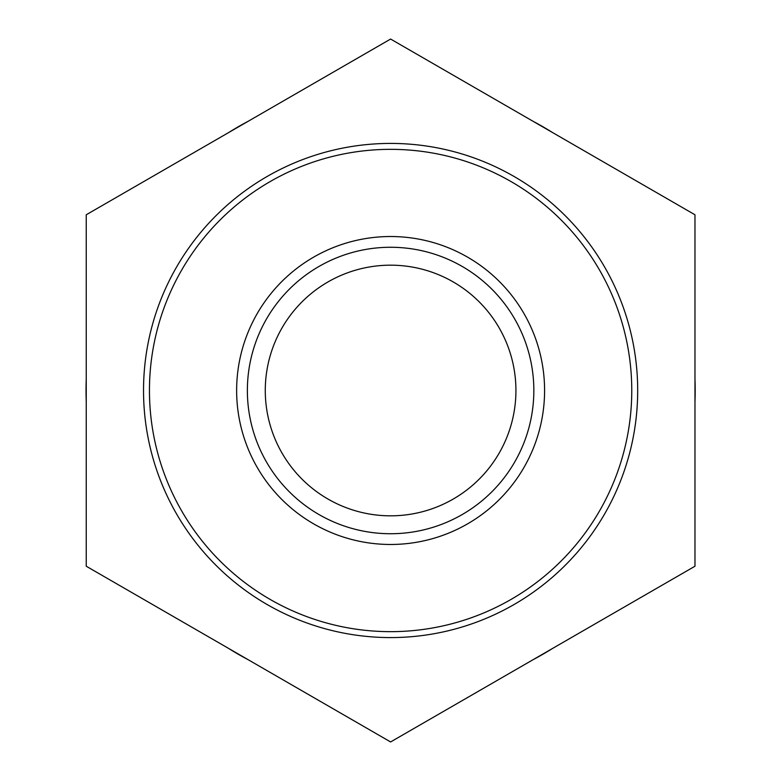 <?xml version="1.0" encoding="UTF-8"?>
<svg xmlns="http://www.w3.org/2000/svg" width="781" height="781" viewBox="0 0 781 781"><rect width="100%" height="100%" fill="white"/><g stroke="black" fill="none" stroke-linecap="round" stroke-linejoin="round"><path stroke-width="1.17" d="M236.633 390.5A153.974 153.974 0 0 1 467.594 257.154A153.974 153.974 0 0 1 467.594 523.846A153.974 153.974 0 0 1 236.633 390.5M143.528 390.5A247.069 247.069 0 0 1 514.142 176.526A247.069 247.069 0 0 1 514.142 604.474A247.069 247.069 0 0 1 143.528 390.5M390.607 39.05L694.973 214.775L694.973 566.225L390.607 741.95L86.242 566.225L86.242 214.775L390.607 39.05M86.242 401.776A304.57 304.57 0 0 1 86.242 379.224M228.657 132.545A304.57 304.57 0 0 1 248.182 121.28M533.023 121.28A304.57 304.57 0 0 1 552.548 132.545M694.973 379.224A304.57 304.57 0 0 1 694.973 401.776M552.548 648.455A304.57 304.57 0 0 1 533.023 659.72M248.182 659.72A304.57 304.57 0 0 1 228.657 648.455M247.372 390.5A143.226 143.226 0 0 1 462.215 266.458A143.226 143.226 0 0 1 462.215 514.542A143.226 143.226 0 0 1 247.372 390.5A143.226 143.226 0 0 1 462.215 266.458A143.226 143.226 0 0 1 462.215 514.542A143.226 143.226 0 0 1 247.372 390.5M265.276 390.5A125.331 125.331 0 0 1 453.263 281.961A125.331 125.331 0 0 1 453.263 499.039A125.331 125.331 0 0 1 265.276 390.5M149.454 390.5A241.153 241.153 0 0 1 511.184 181.651A241.153 241.153 0 0 1 511.184 599.349A241.153 241.153 0 0 1 149.454 390.5"/></g></svg>
